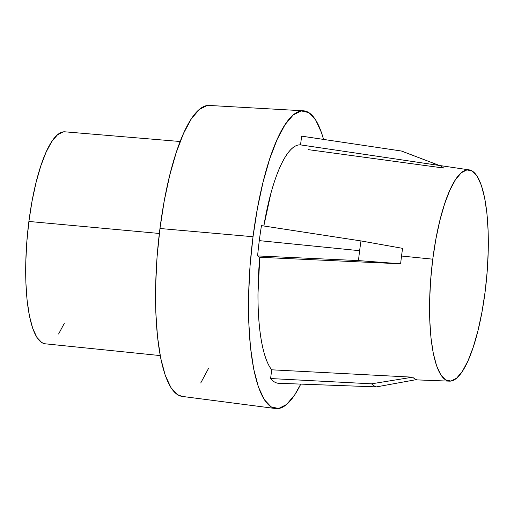 <?xml version="1.0" encoding="UTF-8"?>
<svg xmlns="http://www.w3.org/2000/svg" width="514" height="514" viewBox="0 0 514 514"><rect width="100%" height="100%" fill="white"/><g stroke="black" fill="none" stroke-linecap="round" stroke-linejoin="round"><path stroke-width="0.77" d="M180.163 141.511L64.982 131.822A106.456 27.91 95.3 0 0 28.893 221.45L159.353 233.465L28.893 221.45L32.016 201.327L36.031 182.611L40.779 166.009L46.08 152.176L51.728 141.626L57.51 134.777L63.196 131.886L65.105 131.828M257.591 255.927L358.476 260.592A118.715 31.123 -84.7 0 1 359.627 250.697L259.294 240.636A124.118 32.536 95.3 0 0 257.591 255.927A124.118 32.536 -84.7 0 1 259.294 240.636A124.118 32.536 -84.7 0 1 261.472 225.633L360.995 240.931L402.597 248.352A107.779 28.257 95.3 0 0 401.537 256.036L432.762 259.172A106.102 27.814 -84.7 0 1 469.186 169.883A106.102 27.814 -84.7 0 1 485.12 291.791A106.102 27.814 -84.7 0 1 449.48 381.15A106.102 27.814 -84.7 0 1 432.762 259.172L401.537 256.036A107.779 28.257 95.3 0 0 400.618 263.804L259.782 257.289L257.591 255.927L259.782 257.289A115.322 30.23 95.3 0 0 271.713 369.81C268.835 366.225 266.355 360.809 264.267 353.548C262.179 346.295 260.598 337.582 259.519 327.418C258.439 317.254 257.925 306.171 257.97 294.169L259.782 257.289L400.618 263.804L358.476 260.592L257.591 255.927M341.444 150.936L300.529 144.884A115.322 30.23 95.3 0 0 263.849 225.864M182.252 396.416L177.593 394.733L170.918 387.588L165.2 375.194L160.67 358.027L157.502 336.741L155.806 312.159L155.658 285.225L157.066 256.974L159.963 228.492L253.023 236.729L159.963 228.492A146.111 38.306 95.3 0 0 182.084 396.397L275.658 408.553A149.523 39.199 -84.7 0 1 253.023 236.729A149.523 39.199 -84.7 0 1 303.433 110.806A149.523 39.199 -84.7 0 1 323.557 139.403L321.449 132.573L315.602 119.89L308.766 112.579L301.204 110.921L293.211 114.982L285.097 124.6L277.162 139.416L269.715 158.858L263.046 182.168L257.411 208.466L253.023 236.729L250.055 265.873L248.622 294.785L248.77 322.349L250.504 347.503L253.749 369.283L258.388 386.856L264.235 399.539L271.071 406.85L278.627 408.508L286.619 404.447L294.74 394.829L300.754 384.119A149.523 39.199 -84.7 0 1 275.658 408.553M208.478 368.506L200.73 382.981M303.433 110.806L209.224 105.447A146.111 38.306 95.3 0 0 159.963 228.492L164.249 200.871L169.755 175.178L176.276 152.401L183.549 133.402L191.298 118.927L199.233 109.527L207.046 105.556M278.19 383.271A124.118 32.536 -84.7 0 1 270.595 378.542L271.713 369.81L412.639 377.18A107.779 28.257 95.3 0 0 416.513 379.595L376.473 386.888A118.715 31.123 -84.7 0 1 371.545 383.817L412.639 377.18L271.713 369.81L270.595 378.542L371.545 383.817L270.595 378.542A124.118 32.536 95.3 0 0 278.19 383.271L376.473 386.888L278.19 383.271M263.823 225.999L270.865 193.482C273.679 183.202 276.744 174.355 280.079 166.934C283.407 159.52 286.825 153.924 290.326 150.146C293.822 146.374 297.227 144.62 300.529 144.884L301.647 136.159L401.363 151.007L301.647 136.159L300.529 144.884M432.762 259.172L430.655 279.854L429.64 300.362L429.743 319.92L430.976 337.775L433.276 353.227L436.566 365.698L440.716 374.7L445.567 379.885L450.932 381.06L456.599 378.182L462.362 371.352L467.997 360.841L473.278 347.046L478.007 330.508L482.003 311.85L485.12 291.791L487.227 271.109L488.242 250.594L488.139 231.037L486.906 213.188L484.606 197.729L481.316 185.265L477.165 176.263L472.315 171.072L466.95 169.896L461.283 172.781L455.52 179.604L449.891 190.122L444.604 203.91L439.875 220.455L435.878 239.113L432.762 259.172M261.472 225.633A124.118 32.536 95.3 0 0 259.294 240.636L359.627 250.697A118.715 31.123 -84.7 0 1 360.995 240.931L261.472 225.633M439.361 165.463L402.173 151.27A118.715 31.123 95.3 0 0 401.363 151.007L439.74 165.617A107.779 28.257 -84.7 0 1 440.157 165.765A107.779 28.257 -84.7 0 1 443.614 168.033L308.124 149.619M322.31 139.217L301.904 136.191A124.118 32.536 95.3 0 0 301.647 136.159M64.244 323.46L58.596 334.01M45.328 343.815L41.743 342.568L36.873 337.364L32.71 328.337L29.414 315.827L27.101 300.317L25.867 282.411L25.758 262.782L26.786 242.203L28.893 221.45A106.456 27.91 95.3 0 0 45.206 343.802L160.201 355.579M401.537 256.036A107.779 28.257 -84.7 0 1 402.597 248.352L360.995 240.931A118.715 31.123 95.3 0 0 359.627 250.697A118.715 31.123 95.3 0 0 358.476 260.592L400.618 263.804A107.779 28.257 -84.7 0 1 401.537 256.036M416.513 379.595A107.779 28.257 -84.7 0 1 412.639 377.18L371.545 383.817A118.715 31.123 95.3 0 0 376.473 386.888L416.513 379.595M342.517 151.097L469.186 169.883M415.261 379.82L449.48 381.15"/></g></svg>
